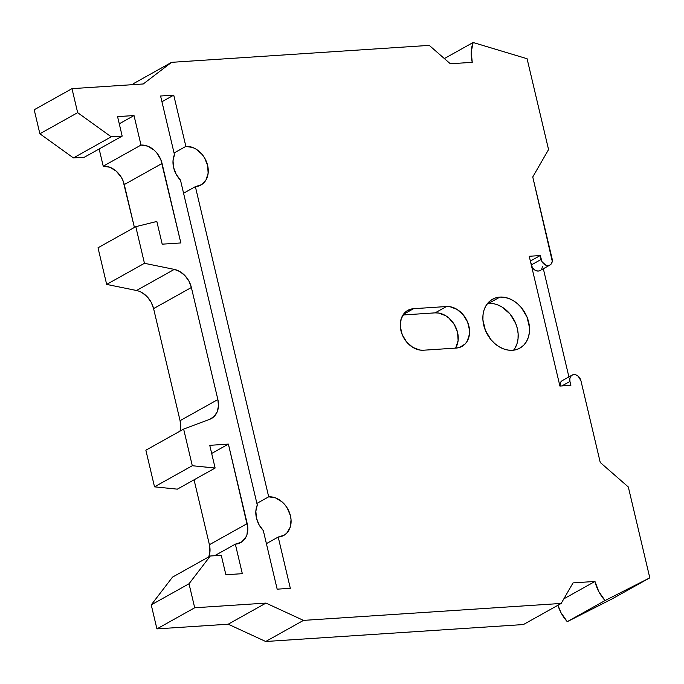 <?xml version="1.0" encoding="UTF-8"?>
<svg xmlns="http://www.w3.org/2000/svg" width="684" height="684" viewBox="0 0 684 684"><rect width="100%" height="100%" fill="white"/><g stroke="black" fill="none" stroke-linecap="round" stroke-linejoin="round"><path stroke-width="1.03" d="M493.079 303.645L488.573 303.422L499.91 297.087A28.018 21.683 -119.2 0 1 527.227 317.573A28.018 21.683 -119.2 0 1 519.857 348.147A28.018 21.683 -119.2 0 1 512.487 350.293A28.018 21.683 -119.2 0 1 485.17 329.808A28.018 21.683 -119.2 0 1 492.531 299.233A28.018 21.683 -119.2 0 1 499.91 297.087L488.573 303.422A28.018 21.683 60.8 0 0 487.487 303.525M455.903 347.498L458.118 340.512L457.579 332.475L454.364 324.618L448.961 318.128L445.694 315.726L438.641 313.041L435.118 312.862L402.962 314.982L435.118 312.862L446.455 306.535A21.862 16.92 -119.2 0 1 467.779 322.523A21.862 16.92 -119.2 0 1 462.025 346.386A21.862 16.92 -119.2 0 1 456.271 348.062L423.37 350.225A21.862 16.92 -119.2 0 1 402.055 334.237A21.862 16.92 -119.2 0 1 407.801 310.374A21.862 16.92 -119.2 0 1 413.555 308.698L403.355 314.392L413.555 308.698L446.455 306.535L435.118 312.862A21.862 16.92 60.8 0 1 454.586 324.994A21.862 16.92 60.8 0 1 455.535 348.113M515.206 347.788L517.044 343.573L518.036 338.837L518.139 333.766L517.343 328.542L515.685 323.387L510.059 314.016L502.124 307.082L497.653 304.876M160.586 96.008L173.745 95.144L161.946 101.736L173.745 95.144L185.868 146.402A21.187 16.39 -119.2 0 1 206.525 161.894A21.187 16.39 -119.2 0 1 200.951 185.013A21.187 16.39 -119.2 0 1 195.376 186.638L183.569 193.23L195.376 186.638L268.701 496.815A21.187 16.39 -119.2 0 1 289.358 512.299A21.187 16.39 -119.2 0 1 283.783 535.418A21.187 16.39 -119.2 0 1 278.208 537.043L290.324 588.308L277.165 589.172L263.306 530.528A21.187 16.39 -119.2 0 1 257.287 505.057L180.473 180.123A21.187 16.39 -119.2 0 1 174.454 154.652L160.586 96.008L174.454 154.652L173.018 160.817L173.625 167.64L176.207 174.334L180.473 180.123L257.287 505.057L255.85 511.222L256.457 518.044L259.039 524.739L263.306 530.528L277.165 589.172L290.324 588.308L278.208 537.043L266.401 543.643L278.208 537.043L284.356 535.085L286.853 533.033L290.23 527.176L291.051 519.755L290.452 515.813L287.34 508.195L284.946 504.826L282.107 501.911L275.567 497.918L268.701 496.815L256.893 503.407L268.701 496.815L195.376 186.638L201.523 184.68L206.004 179.952L208.141 173.189L207.62 165.4L204.507 157.79L202.113 154.413L196.111 149.172L192.734 147.505L185.868 146.402L174.061 153.002L185.868 146.402L173.745 95.144L160.586 96.008M540.3 270.437L538.317 271.061L536.102 270.71L533.99 269.419L532.306 267.393L530.365 261.04L540.206 255.551L529.236 256.278L559.914 386.058L570.884 385.331L569.96 381.441L561.94 385.921L569.96 381.441L570.884 385.331L559.914 386.058L529.236 256.278L540.206 255.551L542.13 261.904L545.926 265.221L548.14 265.572L550.124 264.947L551.569 263.417L552.262 261.237L532.759 176.968L548.559 149.565L527.082 58.721L473.131 42.502L471.233 51.975L472.251 62.33L450.32 63.766L429.27 45.383L171.564 62.338L133.782 83.448L171.564 62.338L143.264 83.97L71.982 88.655L34.2 109.765L39.877 133.773L34.2 109.765L71.982 88.655L77.66 112.663L39.877 133.773L73.427 157.927L39.877 133.773L77.66 112.663L111.21 136.817L73.427 157.927L84.397 157.209L122.18 136.099L117.571 116.631L134.021 115.545L119.264 123.795L134.021 115.545L117.571 116.631L122.18 136.099L84.397 157.209L73.427 157.927L111.21 136.817L122.18 136.099L111.21 136.817L77.66 112.663L71.982 88.655L143.264 83.97L171.564 62.338L429.27 45.383L450.32 63.766L472.251 62.33A34.166 26.437 -119.2 0 1 473.131 42.502L444.369 58.567L473.131 42.502L527.082 58.721L548.559 149.565L532.759 176.968L552.091 258.723A6.831 5.284 -119.2 0 1 549.945 265.05A6.831 5.284 -119.2 0 1 541.121 259.45L531.297 264.939L530.382 261.04L540.206 255.551L541.121 259.45L531.297 264.939A6.831 5.284 60.8 0 0 540.121 270.539L549.945 265.05M221.265 555.288L225.874 574.757L242.324 573.671L235.339 544.148L241.29 542.25L245.624 537.684L246.975 534.597L247.77 527.415L228.396 444.104L209.757 445.335L215.127 468.044L192.298 465.727L183.645 429.099L209.732 419.318L214.16 416.453L217.187 411.845L218.47 405.997L217.871 399.559L191.375 287.494L188.964 281.175L184.996 275.678L179.918 271.599L174.292 269.393L144.452 263.297L135.791 226.669L156.833 221.462L162.202 244.171L180.85 242.948L162.202 244.171L156.833 221.462L135.791 226.669L144.452 263.297L106.67 284.407L98.009 247.779L135.791 226.669L98.009 247.779L106.67 284.407L144.452 263.297L174.292 269.393A20.503 15.86 -119.2 0 1 191.375 287.494L217.871 399.559A20.503 15.86 -119.2 0 1 211.416 418.54A20.503 15.86 -119.2 0 1 209.732 419.318L183.645 429.099L192.298 465.727L154.516 486.837L177.344 489.154L215.127 468.044L177.344 489.154L154.516 486.837L145.863 450.209L183.645 429.099L145.863 450.209L154.516 486.837L192.298 465.727L215.127 468.044L209.757 445.335L228.396 444.104L247.189 523.602A20.503 15.86 -119.2 0 1 240.734 542.574A20.503 15.86 -119.2 0 1 235.339 544.148L214.622 555.724L235.339 544.148L242.324 573.671L225.874 574.757L221.265 555.288L210.304 556.006L221.265 555.288M513.564 350.191A28.018 21.683 60.8 0 0 514.111 320.044A28.018 21.683 60.8 0 0 488.573 303.422M569.96 381.441A6.831 5.284 -119.2 0 1 572.115 375.114A6.831 5.284 -119.2 0 1 580.93 380.723L600.253 462.478L628.322 486.991L649.8 577.843L605.049 600.552A34.166 26.437 -119.2 0 1 594.969 581.451L563.838 598.842L594.969 581.451L573.038 582.888L561.188 603.442L303.482 620.388L265.982 603.091L194.701 607.777L189.023 583.768L210.304 556.006L172.522 577.116L210.304 556.006L189.023 583.768L151.241 604.878L156.918 628.887L228.199 624.201L265.982 603.091L303.482 620.388L561.188 603.442L573.038 582.888L594.969 581.451L598.799 591.617L605.049 600.552L649.8 577.843L628.322 486.991L600.253 462.478L580.93 380.723L578.236 376.234L576.125 374.943L573.91 374.593L571.927 375.225L570.482 376.747L569.789 378.927L569.96 381.441M572.115 375.114L562.291 380.603A6.831 5.284 60.8 0 0 559.982 386.05L560.658 382.236L562.103 380.714M543.335 268.744L568.908 376.91L543.335 268.744M541.745 268.906L542.438 266.726M567.267 621.662L605.049 600.552L567.267 621.662L561.017 612.727L557.922 605.263A34.166 26.437 60.8 0 0 567.267 621.662L612.018 598.953L649.8 577.843L612.018 598.953L567.267 621.662M211.672 453.449L228.396 444.104L211.672 453.449M180.85 242.948L160.843 159.68L156.73 152.823L153.986 150.01L147.65 146.137L141.007 145.076L134.021 115.545L141.007 145.076A20.503 15.86 -119.2 0 1 162.057 163.459L180.85 242.948M499.91 297.087L495.644 297.882L491.779 299.678L488.479 302.388L485.854 305.928L484.007 310.143L483.015 314.879L482.921 319.95L485.375 330.329L491.001 339.7L494.746 343.548L498.935 346.634L503.398 348.84L507.981 350.071L512.487 350.293L516.753 349.498L520.61 347.703L523.918 344.993L526.535 341.461L528.381 337.238L529.373 332.509L529.467 327.431L527.013 317.051L521.396 307.68L517.643 303.833L513.453 300.746L508.99 298.549L504.416 297.309L499.91 297.087M446.455 306.535L413.555 308.698L407.219 310.716L404.637 312.836L401.149 318.881L400.302 326.542L402.218 334.647L406.604 341.957L412.794 347.369L419.856 350.054L423.37 350.225L456.271 348.062L459.605 347.438L465.197 343.924L467.24 341.162L469.455 334.177L469.532 330.218L467.617 322.113L463.222 314.802L457.032 309.39L449.969 306.706L446.455 306.535M134.406 227.439L124.274 184.569L162.057 163.459L124.274 184.569A20.503 15.86 60.8 0 0 103.224 166.186L141.007 145.076L103.224 166.186L99.146 148.958L103.224 166.186L109.867 167.247L116.203 171.12L121.256 177.199L123.06 180.79L134.406 227.439M133.782 83.448L132.14 84.696L133.782 83.448M523.405 624.552L561.188 603.442L523.405 624.552L265.7 641.498L303.482 620.388L265.7 641.498L228.199 624.201L265.982 603.091L194.701 607.777L156.918 628.887L194.701 607.777L189.023 583.768L151.241 604.878L172.522 577.116L151.241 604.878L156.918 628.887L228.199 624.201L265.7 641.498L523.405 624.552M209.407 544.712L247.189 523.602L209.407 544.712L194.068 479.809L209.407 544.712A20.503 15.86 60.8 0 1 208.774 556.861L209.911 552.236L209.407 544.712M142.135 292.709L147.214 296.788L151.181 302.285L153.592 308.604L180.08 420.669L180.687 427.107L180.037 431.117A20.503 15.86 60.8 0 0 180.08 420.669L217.871 399.559L180.08 420.669L153.592 308.604L191.375 287.494L153.592 308.604A20.503 15.86 60.8 0 0 136.509 290.503L174.292 269.393L136.509 290.503L106.67 284.407L136.509 290.503"/></g></svg>
